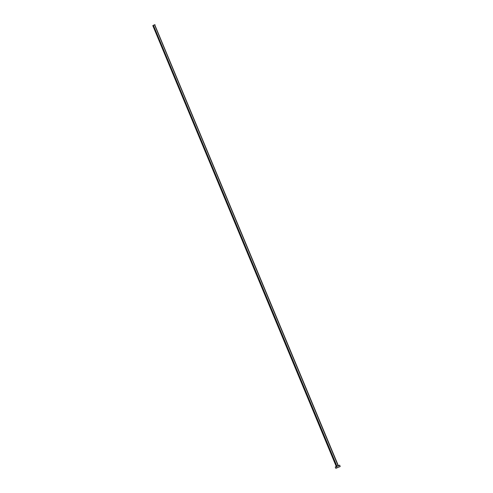 <?xml version="1.0" encoding="UTF-8"?>
<svg xmlns="http://www.w3.org/2000/svg" width="493" height="493" viewBox="0 0 493 493"><rect width="100%" height="100%" fill="white"/><g stroke="black" fill="none" stroke-linecap="round" stroke-linejoin="round"><path stroke-width="0.37" stroke-dasharray="2.46 1.85" d="M337.995 465.922L336.269 466.606L337.995 465.922M338.518 465.558L336.294 466.581L338.525 465.558M152.824 25.562L154.389 24.94L337.921 465.848L154.389 24.94L154.987 24.662M335.252 467.025L338.457 465.768L339.005 467.093L338.457 465.768L339.665 465.189M339.135 465.466L338.82 465.608M338.457 465.768L336.374 466.631M338.327 465.663L336.325 466.477M154.389 24.94L153.348 25.371"/><path stroke-width="0.74" d="M338.611 465.614L336.922 466.187L153.391 25.279L336.922 466.187L336.325 466.477L338.518 465.558M153.391 25.279L154.987 24.65L153.391 25.279M340.213 466.514L339.665 465.189L336.46 466.446L337.009 467.765L336.46 466.446L335.252 467.025L335.801 468.35L340.213 466.514L335.807 468.35M335.258 467.025L339.135 465.466M338.82 465.608L338.457 465.768M336.374 466.631L336.023 466.766M335.721 466.883L335.332 467.013M154.728 24.792L338.327 465.663M336.294 466.581L152.787 25.568"/></g></svg>

